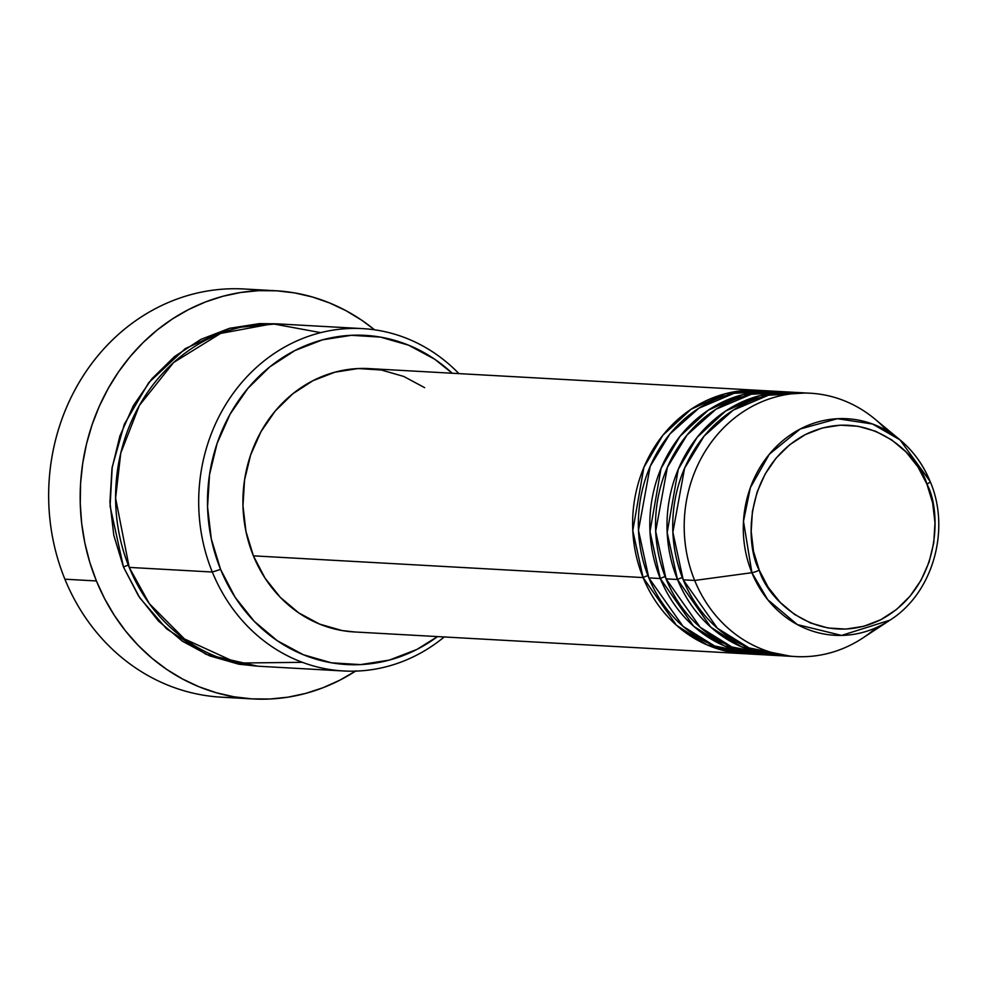 <?xml version="1.0" encoding="UTF-8"?>
<svg xmlns="http://www.w3.org/2000/svg" width="988" height="988" viewBox="0 0 988 988"><rect width="100%" height="100%" fill="white"/><g stroke="black" fill="none" stroke-linecap="round" stroke-linejoin="round"><path stroke-width="1.48" d="M759.253 570.138C744.841 544.796 743.791 467.682 805.319 434.584C867.872 404.018 919.235 455.32 926.905 484.12A6.595 1.334 -22.2 0 0 930.153 481.477A6.595 1.334 -22.2 0 0 930.017 481.317L900.031 439.895L872.552 424.013L837.392 418.714L800.218 429.014L769.319 454.258L750.361 487.689L743.482 521.281L751.905 572.707A6.595 1.334 -22.2 0 0 759.253 570.138L753.498 551.255L751.189 531.445L752.399 511.475L757.104 492.098L765.107 474.079L776.111 458.086L789.684 444.748L805.319 434.584L822.399 427.977L840.269 425.173L858.251 426.285L875.652 431.274L891.794 439.956L906.07 451.985L917.926 466.892L926.905 484.12L932.672 503.003L934.981 522.813L933.771 542.795L929.066 562.16L921.063 580.191L910.059 596.172L896.474 609.51L880.851 619.686L863.771 626.293L845.901 629.097L827.919 627.973L810.518 622.983L794.364 614.314L780.088 602.285L768.232 587.366L759.253 570.138A6.595 1.334 157.8 0 1 751.905 572.707A108.458 97.639 -86.8 0 1 780.125 442.982A108.458 97.639 -86.8 0 1 900.031 439.895A108.458 97.639 -86.8 0 1 930.017 481.317A6.595 1.334 157.8 0 1 930.153 481.477A6.595 1.334 157.8 0 1 926.905 484.12C941.329 509.462 942.379 586.588 880.851 619.686C818.299 650.252 766.935 598.938 759.253 570.138M746.916 653.809L707.099 644.917L676.447 625.268L643.102 577.572A6.595 1.334 157.8 0 1 647.918 575.609A6.595 1.334 -22.2 0 0 643.102 577.572A131.873 118.733 -86.8 0 1 758.735 390.346A131.873 118.733 -86.8 0 1 761.6 390.544L725.649 393.656L691.069 409.23L662.812 435.338L643.88 467.373L632.789 530.618L643.102 577.572L253.397 555.836L643.102 577.572A131.873 118.733 -86.8 0 0 744.05 653.686A131.873 118.733 -86.8 0 0 746.916 653.809M707.087 636.568L723.315 643.015M770.183 391.137L733.985 393.335L698.788 408.254L669.778 434.127L650.19 466.336L638.483 530.358L648.832 577.894L660.293 578.536L648.832 577.894A131.873 118.733 93.2 0 0 749.781 654.007L761.242 654.649A131.873 118.733 -86.8 0 0 764.107 654.772L724.29 645.868L693.638 626.219L660.293 578.536A131.873 118.733 -86.8 0 1 775.926 391.297L764.465 390.668A131.873 118.733 93.2 0 0 648.832 577.894L683.029 626.33L714.62 645.991L755.511 654.18M761.242 654.649A131.873 118.733 -86.8 0 1 660.293 578.536A6.595 1.334 157.8 0 1 665.109 576.572A6.595 1.334 -22.2 0 0 660.293 578.536L649.981 531.581L661.071 468.337L680.003 436.301L708.26 410.193L742.84 394.607L778.791 391.495A131.873 118.733 -86.8 0 0 775.926 391.297M787.387 392.1L751.176 394.286L715.991 409.217L686.969 435.091L667.382 467.287L655.686 531.309L666.023 578.857L677.484 579.499L666.023 578.857A131.873 118.733 93.2 0 0 766.972 654.97L778.433 655.612A131.873 118.733 -86.8 0 0 781.298 655.736L741.482 646.831L710.829 627.182L677.484 579.499A131.873 118.733 -86.8 0 1 793.117 392.261L781.656 391.619A131.873 118.733 93.2 0 0 666.023 578.857L700.22 627.294L731.812 646.955L772.702 655.13M778.433 655.612A131.873 118.733 -86.8 0 1 677.484 579.499A6.595 1.334 157.8 0 1 682.3 577.535A6.595 1.334 -22.2 0 0 677.484 579.499L667.172 532.532L678.262 469.3L697.195 437.252L725.451 411.156L760.031 395.571L795.982 392.458A131.873 118.733 -86.8 0 0 793.117 392.261M876.356 627.602A131.873 118.733 -86.8 0 1 795.624 656.563A131.873 118.733 -86.8 0 1 694.675 580.45L683.214 579.82L694.675 580.45L751.905 572.707L767.762 599.741L797.365 624.601L841.566 635.42L889.966 620.155C932.734 593.38 951.012 529.778 930.153 481.477C923.298 464.829 913.258 450.973 900.031 439.895L874.788 418.961A131.873 118.733 93.2 0 0 728.983 422.716A131.873 118.733 93.2 0 0 694.675 580.45A131.873 118.733 -86.8 0 1 810.308 393.224L798.847 392.582A131.873 118.733 93.2 0 0 683.214 579.82L717.412 628.257L749.003 647.906L789.906 656.094M362.645 328.621L279.542 323.99A171.443 154.35 93.2 0 0 129.218 567.396L212.321 572.027L220.596 569.409A164.848 148.422 -86.8 0 1 266.772 369.364A164.848 148.422 -86.8 0 1 452.22 373.242L434.634 359.175L408.55 345.17L380.454 337.106L351.419 335.303L322.545 339.823L294.967 350.505L269.736 366.931L247.815 388.457L230.043 414.281L217.113 443.39L209.53 474.672L207.554 506.93L211.296 538.917L220.596 569.409L235.095 597.234L254.237 621.316L277.295 640.73L303.365 654.748L331.462 662.812L360.509 664.615L389.371 660.083L416.948 649.412L437.523 636.593A164.848 148.422 -86.8 0 1 220.596 569.409L212.321 572.027A171.443 154.35 -86.8 0 1 362.645 328.621A171.443 154.35 -86.8 0 1 458.914 373.612A171.443 154.35 93.2 0 0 263.438 361.435A171.443 154.35 93.2 0 0 212.321 572.027L129.218 567.396L149.299 603.619L184.435 638.927L237.206 663.059L302.353 662.318M355.519 671.124A204.417 184.04 -86.8 0 1 252.879 698.936A204.417 184.04 -86.8 0 1 96.416 580.956L64.899 579.203L96.416 580.956A204.417 184.04 -86.8 0 1 275.652 290.744L244.135 288.99A204.417 184.04 93.2 0 0 64.899 579.203A204.417 184.04 -86.8 0 1 85.919 371.71A204.417 184.04 -86.8 0 1 259.844 290.62M257.584 666.147L206.146 654.377L166.577 628.837L139.79 597.876L123.488 567.075A6.595 1.334 157.8 0 1 128.304 565.111A6.595 1.334 -22.2 0 0 123.488 567.075L113.818 535.36L109.927 502.089L111.977 468.547L119.869 436.017L133.318 405.735L151.794 378.886L174.592 356.495L200.836 339.415L229.525 328.312L259.535 323.607L276.726 323.854L230.031 328.177L185.262 348.628L148.743 382.628L124.327 424.223L112.224 466.954L110.088 506.202L123.488 567.075L138.567 596.011L158.475 621.057L182.447 641.249L209.567 655.822L238.787 664.208L257.621 666.147M758.735 390.346L369.03 368.598A131.873 118.733 93.2 0 0 253.397 555.836L245.963 531.445L242.974 505.856L244.542 480.045L250.619 455.023L260.956 431.731L275.17 411.082L292.707 393.854L312.9 380.713L334.969 372.18L358.051 368.549L381.282 369.994L403.759 376.453L424.63 387.654M275.652 290.744A204.417 184.04 -86.8 0 1 374.563 329.807L361.818 320.273L346.035 310.701L329.473 302.908L312.294 296.956L294.634 292.905L276.689 290.805L258.634 290.67L240.615 292.497L222.843 296.277L205.455 301.97L188.634 309.528L172.554 318.852L157.351 329.881L143.174 342.503L130.157 356.582L118.449 372.007L108.137 388.605L99.319 406.216L92.106 424.692L86.536 443.847L82.683 463.496L80.584 483.428L80.25 503.485L81.683 523.455L84.882 543.153L89.809 562.382L96.416 580.956L104.629 598.716L114.398 615.462L125.6 631.048L138.135 645.325L151.88 658.156L166.713 669.407L182.496 678.978L199.057 686.784L216.249 692.724L233.897 696.775L251.841 698.874L269.897 699.01L287.916 697.182L305.7 693.403L323.076 687.71L339.897 680.164L355.976 670.827M810.308 393.224A131.873 118.733 -86.8 0 1 887.323 430.99M804.578 393.051L768.368 395.249L733.182 410.168L704.16 436.041L684.573 468.25L672.877 532.273L683.214 579.82A131.873 118.733 93.2 0 0 784.163 655.933L795.624 656.563M694.675 580.45A131.873 118.733 93.2 0 0 862.561 638.162L889.966 620.155A108.458 97.639 -86.8 0 1 751.905 572.707L694.675 580.45M237.157 697.306A204.417 184.04 -86.8 0 1 64.899 579.203A204.417 184.04 93.2 0 0 221.361 697.182L252.879 698.936M320.742 332.647L272.552 323.768L220.571 333.438L173.616 362.51L139.419 405.376L120.758 453.109L115.596 498.174L129.218 567.396A171.443 154.35 93.2 0 0 260.449 666.344L343.54 670.976A171.443 154.35 -86.8 0 1 212.321 572.027A171.443 154.35 93.2 0 0 444.217 636.964A171.443 154.35 -86.8 0 1 343.54 670.976M354.914 631.987L342.095 630.554L319.618 624.107L298.759 612.893L280.32 597.357L264.994 578.091L253.397 555.836A131.873 118.733 93.2 0 0 354.346 631.95L744.05 653.686M736.542 404.598L753.943 399.671M719.35 403.647L736.752 398.72"/></g></svg>
